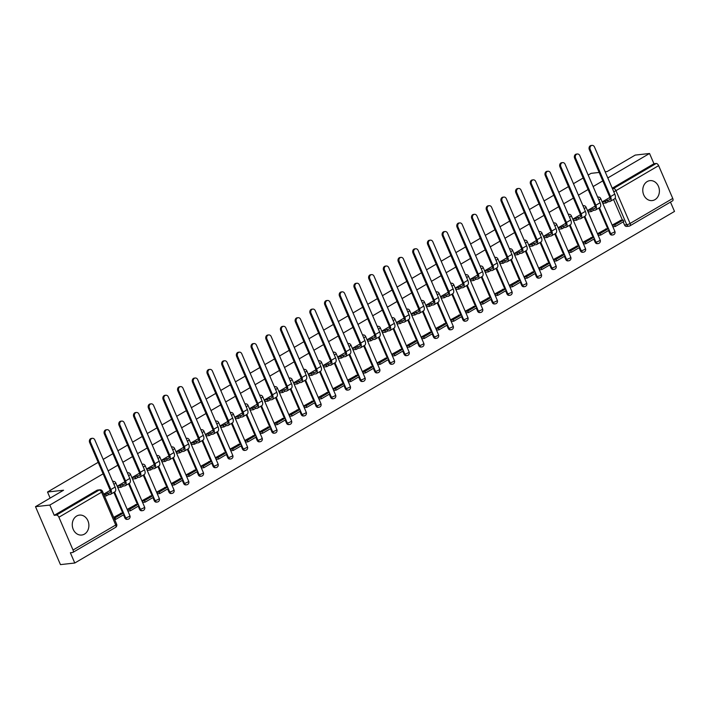 <?xml version="1.0" encoding="UTF-8"?>
<svg xmlns="http://www.w3.org/2000/svg" width="710" height="710" viewBox="0 0 710 710"><rect width="100%" height="100%" fill="white"/><g stroke="black" fill="none" stroke-linecap="round" stroke-linejoin="round"><path stroke-width="1.06" d="M84.472 534.106A10.038 8.289 83.6 0 0 88.493 522.409A10.038 8.289 83.6 0 0 79.458 515.096A10.038 8.289 83.6 0 0 76.68 516.028A10.038 8.289 83.6 0 0 72.66 527.725A10.038 8.289 83.6 0 0 81.694 535.038A10.038 8.289 83.6 0 0 84.472 534.106M654.984 199.643A10.038 8.289 83.6 0 0 659.004 187.946A10.038 8.289 83.6 0 0 649.969 180.633A10.038 8.289 83.6 0 0 647.2 181.565A10.038 8.289 83.6 0 0 643.171 193.262A10.038 8.289 83.6 0 0 652.206 200.575A10.038 8.289 83.6 0 0 654.984 199.643M103.119 473.818L49.824 505.067L35.5 506.674L60.456 564.619L74.781 563.012L674.5 211.429L670.471 202.084M605.16 171.767L607.148 171.545L635.219 155.091L649.543 153.484L607.813 177.944M602.79 180.89L593.116 186.561M588.093 189.508L578.419 195.179M573.396 198.117L563.722 203.788M558.708 206.734L549.034 212.405M544.011 215.352L534.337 221.023M529.314 223.97L519.64 229.641M514.617 232.587L504.943 238.258M499.92 241.196L490.246 246.867M485.223 249.814L475.549 255.485M470.526 258.431L460.852 264.102M455.829 267.049L446.155 272.72M441.132 275.658L431.458 281.329M426.435 284.275L416.761 289.946M411.738 292.893L402.064 298.564M397.041 301.51L387.367 307.181M382.353 310.128L372.679 315.799M367.656 318.737L357.982 324.408M352.959 327.354L343.285 333.025M338.262 335.972L328.588 341.643M323.565 344.59L313.891 350.261M308.868 353.198L299.194 358.87M294.171 361.816L284.497 367.487M279.474 370.434L269.8 376.105M264.777 379.051L255.103 384.722M250.08 387.669L240.406 393.34M235.383 396.278L225.709 401.949M220.686 404.895L211.012 410.566M205.998 413.513L196.324 419.184M191.301 422.13L181.627 427.802M176.604 430.739L166.93 436.41M161.907 439.357L152.233 445.028M147.21 447.974L137.536 453.646M132.513 456.592L122.839 462.263M117.816 465.21L108.142 470.881M599.16 172.441L591.093 173.346L588.164 175.068M35.5 506.674L63.572 490.219L47.526 492.021L98.166 462.325M103.19 459.379L112.863 453.708M117.887 450.77L127.56 445.099M132.584 442.152L142.257 436.481M147.281 433.535L156.954 427.864M161.978 424.917L171.651 419.246M176.675 416.3L186.348 410.628M191.372 407.691L201.045 402.02M206.069 399.073L215.742 393.402M220.766 390.456L230.439 384.784M235.463 381.838L245.136 376.167M250.151 373.229L259.825 367.558M264.848 364.612L274.522 358.94M279.545 355.994L289.219 350.323M294.242 347.376L303.916 341.705M308.939 338.759L318.613 333.088M323.636 330.15L333.309 324.479M338.333 321.532L348.006 315.861M353.03 312.915L362.703 307.244M367.727 304.297L377.4 298.626M382.424 295.688L392.097 290.017M397.121 287.071L406.794 281.4M411.818 278.453L421.491 272.782M426.506 269.836L436.18 264.164M441.203 261.218L450.877 255.547M455.9 252.609L465.574 246.938M470.597 243.992L480.271 238.32M485.294 235.374L494.968 229.703M499.991 226.756L509.665 221.085M514.688 218.148L524.362 212.476M529.385 209.53L539.059 203.859M544.082 200.912L553.756 195.241M558.779 192.295L568.453 186.623M573.476 183.677L583.15 178.006M74.781 563.012L70.361 552.762L72.597 552.504A2.574 1.358 -120.4 0 0 72.899 552.407A2.574 1.358 -120.4 0 0 73.032 550.028L58.912 517.226A2.574 1.358 -120.4 0 0 56.472 515.069L99.151 490.051A2.574 2.13 -96.4 0 1 99.861 489.811L97.625 490.069A2.574 2.13 -96.4 0 0 96.915 490.308L99.151 490.051A2.574 1.358 -120.4 0 1 101.583 492.207L58.912 517.226M49.824 505.067L54.244 515.327L56.472 515.069M649.543 153.484L653.963 163.735L656.191 163.486A2.574 1.358 59.6 0 1 658.631 165.643L615.952 190.662L630.081 223.464A2.574 1.358 59.6 0 1 629.939 225.842A2.574 1.358 59.6 0 1 629.637 225.94A2.574 2.13 -96.4 0 1 628.927 226.179L626.699 226.428A2.574 2.13 -96.4 0 1 624.525 224.981L623.194 221.884M622.43 220.109L613.529 199.457M658.631 165.643L672.752 198.445A2.574 1.358 59.6 0 1 672.618 200.823L629.939 225.842A2.574 2.574 0 0 1 628.927 226.179A2.574 2.13 -96.4 0 1 626.753 224.724L615.233 197.957M609.863 197.433L602.391 201.809L603.145 203.548L603.704 203.22M620.966 220.269L612.375 224.99L613.174 226.694M606.269 228.886L597.678 233.599L598.477 235.312M595.166 206.042L587.694 210.426L588.448 212.166L589.007 211.837M591.572 237.504L582.981 242.216L583.78 243.929M580.469 214.66L572.997 219.044L573.751 220.774L574.31 220.446M576.875 246.113L568.284 250.834L569.083 252.547M565.772 223.277L558.308 227.653L559.054 229.392L559.613 229.064M562.178 254.73L553.587 259.452L554.386 261.165M551.075 231.895L543.611 236.27L544.357 238.01L544.916 237.681M547.481 263.348L538.899 268.069L539.689 269.773M536.378 240.504L528.914 244.888L529.66 246.627L530.219 246.299M532.784 271.965L524.202 276.678L524.992 278.391M521.681 249.121L514.217 253.505L514.963 255.236L515.522 254.917M518.087 280.583L509.505 285.296L510.295 287.009M506.993 257.739L499.521 262.114L500.266 263.854L500.825 263.525M503.39 289.192L494.808 293.913L495.598 295.626M492.296 266.356L484.823 270.732L485.569 272.471L486.128 272.143M488.693 297.81L480.111 302.531L480.91 304.235M477.599 274.974L470.127 279.349L470.872 281.089L471.431 280.761M474.005 306.427L465.414 311.14L466.213 312.853M462.902 283.583L455.429 287.967L456.184 289.707L456.743 289.378M459.308 315.045L450.717 319.757L451.516 321.47M448.205 292.2L440.733 296.585L441.487 298.315L442.046 297.987M444.611 323.654L436.02 328.375L436.819 330.088M433.508 300.818L426.036 305.193L426.79 306.933L427.349 306.605M429.914 332.271L421.323 336.993L422.122 338.705M418.811 309.436L411.339 313.811L412.093 315.551L412.652 315.222M415.217 340.889L406.626 345.61L407.425 347.314M404.114 318.044L396.642 322.429L397.396 324.168L397.955 323.84M400.52 349.506L391.929 354.219L392.728 355.932M389.417 326.662L381.953 331.046L382.699 332.777L383.258 332.457M385.823 358.124L377.232 362.837L378.031 364.549M374.72 335.28L367.256 339.655L368.002 341.395L368.561 341.066M371.126 366.733L362.544 371.454L363.334 373.167M360.023 343.897L352.559 348.273L353.305 350.012L353.864 349.684M356.429 375.35L347.847 380.072L348.637 381.776M345.326 352.515L337.862 356.89L338.608 358.63L339.167 358.302M341.732 383.968L333.15 388.681L333.94 390.393M330.638 361.124L323.165 365.508L323.911 367.248L324.47 366.919M327.035 392.586L318.453 397.298L319.243 399.011M315.941 369.741L308.468 374.126L309.214 375.856L309.773 375.528M312.338 401.194L303.756 405.916L304.555 407.629M301.244 378.359L293.771 382.734L294.517 384.474L295.085 384.145M297.65 409.812L289.059 414.533L289.858 416.246M286.547 386.977L279.074 391.352L279.829 393.091L280.388 392.763M282.953 418.43L274.362 423.151L275.161 424.855M271.85 395.585L264.377 399.97L265.132 401.709L265.691 401.381M268.256 427.047L259.665 431.76L260.464 433.473M257.153 404.203L249.68 408.587L250.435 410.327L250.994 409.998M253.559 435.665L244.968 440.377L245.767 442.09M242.456 412.821L234.983 417.196L235.738 418.935L236.297 418.607M238.862 444.274L230.271 448.995L231.07 450.708M227.759 421.438L220.286 425.814L221.041 427.553L221.6 427.225M224.165 452.891L215.574 457.613L216.373 459.317M213.062 430.056L205.598 434.431L206.344 436.171L206.903 435.842M209.468 461.509L200.877 466.222L201.675 467.934M198.365 438.665L190.901 443.049L191.647 444.788L192.206 444.46M194.771 470.127L186.189 474.839L186.978 476.552M183.668 447.282L176.204 451.666L176.95 453.397L177.509 453.069M180.074 478.735L171.492 483.457L172.281 485.17M168.971 455.9L161.507 460.275L162.253 462.015L162.812 461.686M165.377 487.353L156.795 492.074L157.584 493.787M154.283 464.517L146.81 468.893L147.556 470.632L148.115 470.304M150.68 495.971L142.098 500.692L142.887 502.396M139.586 473.126L132.113 477.51L132.859 479.25L133.418 478.922M135.983 504.588L127.401 509.301L128.199 511.014M124.889 481.744L117.416 486.128L118.162 487.868L118.73 487.539M121.295 513.206L113.698 517.333M124.853 517.909L125.643 517.821A2.574 2.13 -96.4 0 0 127.818 519.276L127.019 519.365A2.574 2.13 83.6 0 1 124.853 517.909L123.522 514.812M122.75 513.037L113.857 492.385M139.55 509.292L140.34 509.203A2.574 2.13 -96.4 0 0 142.515 510.659L141.716 510.747A2.574 2.13 83.6 0 1 139.55 509.292L138.219 506.195M137.447 504.419L128.554 483.767M154.248 500.674L155.037 500.585A2.574 2.13 -96.4 0 0 157.212 502.041L156.413 502.13A2.574 2.13 83.6 0 1 154.248 500.674L152.907 497.586M152.144 495.811L143.251 475.159M168.945 492.066L169.734 491.977A2.574 2.13 -96.4 0 0 171.9 493.423L171.11 493.512A2.574 2.13 83.6 0 1 168.945 492.066L167.604 488.968M166.841 487.193L157.948 466.541M183.641 483.448L184.431 483.359A2.574 2.13 -96.4 0 0 186.597 484.815L185.807 484.903A2.574 2.13 83.6 0 1 183.641 483.448L182.301 480.351M181.538 478.575L172.645 457.923M198.33 474.83L199.128 474.741A2.574 2.13 -96.4 0 0 201.294 476.197L200.504 476.286A2.574 2.13 83.6 0 1 198.33 474.83L196.998 471.733M196.235 469.958L187.342 449.306M213.027 466.213L213.825 466.124A2.574 2.13 -96.4 0 0 215.991 467.579L215.201 467.668A2.574 2.13 83.6 0 1 213.027 466.213L211.695 463.124M210.932 461.34L202.039 440.697M227.724 457.604L228.513 457.515A2.574 2.13 -96.4 0 0 230.688 458.962L229.898 459.05A2.574 2.13 83.6 0 1 227.724 457.604L226.392 454.506M225.629 452.731L216.736 432.079M242.421 448.986L243.21 448.897A2.574 2.13 -96.4 0 0 245.385 450.344L244.595 450.433A2.574 2.13 83.6 0 1 242.421 448.986L241.089 445.889M240.326 444.114L231.433 423.462M257.118 440.369L257.908 440.28A2.574 2.13 -96.4 0 0 260.082 441.735L259.292 441.824A2.574 2.13 83.6 0 1 257.118 440.369L255.786 437.271M255.023 435.496L246.13 414.844M271.815 431.751L272.605 431.662A2.574 2.13 -96.4 0 0 274.779 433.118L273.989 433.207A2.574 2.13 83.6 0 1 271.815 431.751L270.483 428.654M269.72 426.879L260.827 406.226M286.512 423.133L287.302 423.045A2.574 2.13 -96.4 0 0 289.476 424.5L288.686 424.589A2.574 2.13 83.6 0 1 286.512 423.133L285.18 420.045M284.417 418.27L275.515 397.618M301.209 414.525L301.998 414.436A2.574 2.13 -96.4 0 0 304.173 415.882L303.374 415.971A2.574 2.13 83.6 0 1 301.209 414.525L299.877 411.427M299.105 409.652L290.212 389M315.906 405.907L316.695 405.818A2.574 2.13 -96.4 0 0 318.87 407.274L318.071 407.362A2.574 2.13 83.6 0 1 315.906 405.907L314.574 402.81M313.802 401.035L304.909 380.382M330.603 397.289L331.392 397.201A2.574 2.13 -96.4 0 0 333.567 398.656L332.768 398.745A2.574 2.13 83.6 0 1 330.603 397.289L329.262 394.192M328.499 392.417L319.606 371.765M345.3 388.672L346.089 388.583A2.574 2.13 -96.4 0 0 348.255 390.038L347.465 390.127A2.574 2.13 83.6 0 1 345.3 388.672L343.959 385.583M343.196 383.799L334.303 363.156M359.997 380.063L360.786 379.974A2.574 2.13 -96.4 0 0 362.952 381.421L362.162 381.51A2.574 2.13 83.6 0 1 359.997 380.063L358.656 376.966M357.893 375.191L349 354.538M374.685 371.445L375.483 371.357A2.574 2.13 -96.4 0 0 377.649 372.803L376.859 372.892A2.574 2.13 83.6 0 1 374.685 371.445L373.353 368.348M372.59 366.573L363.697 345.921M389.382 362.828L390.18 362.739A2.574 2.13 -96.4 0 0 392.346 364.195L391.556 364.283A2.574 2.13 83.6 0 1 389.382 362.828L388.05 359.73M387.287 357.955L378.394 337.303M404.079 354.21L404.869 354.121A2.574 2.13 -96.4 0 0 407.043 355.577L406.253 355.666A2.574 2.13 83.6 0 1 404.079 354.21L402.748 351.113M401.984 349.338L393.091 328.686M418.776 345.592L419.566 345.504A2.574 2.13 -96.4 0 0 421.74 346.959L420.95 347.048A2.574 2.13 83.6 0 1 418.776 345.592L417.445 342.504M416.681 340.72L407.788 320.077M433.473 336.984L434.263 336.895A2.574 2.13 -96.4 0 0 436.437 338.342L435.647 338.43A2.574 2.13 83.6 0 1 433.473 336.984L432.142 333.886M431.378 332.111L422.486 311.459M448.17 328.366L448.96 328.277A2.574 2.13 -96.4 0 0 451.134 329.733L450.344 329.822A2.574 2.13 83.6 0 1 448.17 328.366L446.839 325.269M446.075 323.494L437.174 302.842M462.867 319.748L463.657 319.66A2.574 2.13 -96.4 0 0 465.831 321.115L465.041 321.204A2.574 2.13 83.6 0 1 462.867 319.748L461.535 316.651M460.763 314.876L451.871 294.224M477.564 311.131L478.354 311.042A2.574 2.13 -96.4 0 0 480.528 312.498L479.729 312.586A2.574 2.13 83.6 0 1 477.564 311.131L476.233 308.042M475.46 306.258L466.568 285.615M492.261 302.522L493.051 302.433A2.574 2.13 -96.4 0 0 495.225 303.88L494.426 303.969A2.574 2.13 83.6 0 1 492.261 302.522L490.929 299.425M490.157 297.65L481.265 276.998M506.958 293.904L507.748 293.816A2.574 2.13 -96.4 0 0 509.922 295.262L509.123 295.351A2.574 2.13 83.6 0 1 506.958 293.904L505.618 290.807M504.854 289.032L495.962 268.38M521.655 285.287L522.445 285.198A2.574 2.13 -96.4 0 0 524.61 286.654L523.82 286.742A2.574 2.13 83.6 0 1 521.655 285.287L520.315 282.189M519.551 280.414L510.659 259.762M536.343 276.669L537.142 276.58A2.574 2.13 -96.4 0 0 539.307 278.036L538.517 278.125A2.574 2.13 83.6 0 1 536.343 276.669L535.012 273.572M534.248 271.797L525.356 251.145M551.04 268.052L551.839 267.963A2.574 2.13 -96.4 0 0 554.004 269.418L553.214 269.507A2.574 2.13 83.6 0 1 551.04 268.052L549.709 264.963M548.945 263.179L540.053 242.536M565.737 259.443L566.536 259.354A2.574 2.13 -96.4 0 0 568.701 260.801L567.911 260.889A2.574 2.13 83.6 0 1 565.737 259.443L564.406 256.345M563.642 254.57L554.75 233.918M580.434 250.825L581.224 250.736A2.574 2.13 -96.4 0 0 583.398 252.192L582.608 252.281A2.574 2.13 83.6 0 1 580.434 250.825L579.103 247.728M578.339 245.953L569.447 225.301M595.131 242.208L595.921 242.119A2.574 2.13 -96.4 0 0 598.095 243.574L597.305 243.663A2.574 2.13 83.6 0 1 595.131 242.208L593.8 239.11M593.036 237.335L584.144 216.683M609.828 233.59L610.618 233.501A2.574 2.13 -96.4 0 0 612.792 234.957L612.002 235.045A2.574 2.13 83.6 0 1 609.828 233.59L608.497 230.502M607.733 228.718L598.841 208.074M50.135 498.092L47.526 492.021M110.192 490.361L103.713 494.16M54.244 515.327L96.915 490.308M653.963 163.735L612.233 188.203M589.318 149.606A2.893 2.396 -96.4 0 1 591.11 145.479L592.051 145.381A2.893 2.396 83.6 0 0 590.25 149.499L610.547 196.608A5.147 2.716 59.6 0 1 610.263 201.374A5.147 2.716 59.6 0 1 609.659 201.569L608.115 201.738L607.467 200.238L609.011 200.06A3.47 1.837 -120.4 0 0 609.42 199.927A3.47 1.837 -120.4 0 0 609.606 196.714L589.318 149.606L590.25 149.499M610.263 201.374L614.505 198.889A5.147 2.716 59.6 0 0 614.78 194.123L594.492 147.014A2.893 2.396 83.6 0 0 592.051 145.381M602.444 201.782L605.39 201.454L606.038 202.953L608.115 201.738M605.39 201.454L607.467 200.238M615.401 226.446L623.788 221.529L623.14 220.029L614.753 224.937L615.401 226.446L613.112 226.703M612.464 225.194L614.753 224.937M620.291 220.349L623.14 220.029M606.038 202.953L603.03 203.291M574.621 158.215A2.893 2.396 -96.4 0 1 576.422 154.097L577.354 153.99A2.893 2.396 83.6 0 0 575.561 158.108L595.85 205.226A5.147 2.716 59.6 0 1 595.566 209.982A5.147 2.716 59.6 0 1 594.962 210.187L593.418 210.355L592.77 208.846L594.314 208.678A3.47 1.837 -120.4 0 0 594.723 208.545A3.47 1.837 -120.4 0 0 594.909 205.332L574.621 158.215L575.561 158.108M595.566 209.982L599.808 207.498A5.147 2.716 59.6 0 0 600.083 202.74L579.795 155.623A2.893 2.396 83.6 0 0 577.354 153.99M587.747 210.4L590.693 210.062L591.341 211.571L593.418 210.355M590.693 210.062L592.77 208.846M600.704 235.063L609.091 230.146L608.443 228.638L600.057 233.555L600.704 235.063L598.415 235.321M597.767 233.812L600.057 233.555M605.594 228.957L608.443 228.638M591.341 211.571L588.333 211.908M559.924 166.832A2.893 2.396 -96.4 0 1 561.725 162.714L562.657 162.608A2.893 2.396 83.6 0 0 560.865 166.726L581.153 213.843A5.147 2.716 59.6 0 1 580.878 218.6A5.147 2.716 59.6 0 1 580.265 218.795L578.721 218.973L578.073 217.464L579.617 217.296A3.47 1.837 -120.4 0 0 580.026 217.162A3.47 1.837 -120.4 0 0 580.212 213.941L559.924 166.832L560.865 166.726M580.878 218.6L585.111 216.115A5.147 2.716 59.6 0 0 585.386 211.358L565.098 164.241A2.893 2.396 83.6 0 0 562.657 162.608M573.05 219.008L575.996 218.68L576.644 220.189L578.721 218.973M575.996 218.68L578.073 217.464M586.007 243.681L594.394 238.764L593.746 237.255L585.359 242.172L586.007 243.681L583.726 243.938M583.07 242.43L585.359 242.172M590.906 237.575L593.746 237.255M576.644 220.189L573.644 220.526M545.227 175.45A2.893 2.396 -96.4 0 1 547.028 171.332L547.96 171.225A2.893 2.396 83.6 0 0 546.167 175.343L566.456 222.452A5.147 2.716 59.6 0 1 566.181 227.218A5.147 2.716 59.6 0 1 565.568 227.413L564.024 227.59L563.376 226.082L564.92 225.904A3.47 1.837 -120.4 0 0 565.329 225.771A3.47 1.837 -120.4 0 0 565.515 222.558L545.227 175.45L546.167 175.343M566.181 227.218L570.414 224.733A5.147 2.716 59.6 0 0 570.698 219.967L550.401 172.858A2.893 2.396 83.6 0 0 547.96 171.225M558.353 227.626L561.299 227.298L561.947 228.806L564.024 227.59M561.299 227.298L563.376 226.082M571.31 252.298L579.697 247.382L579.049 245.873L570.663 250.79L571.31 252.298L569.029 252.547M568.382 251.047L570.663 250.79M576.209 246.192L579.049 245.873M561.947 228.806L558.947 229.144M530.53 184.067A2.893 2.396 -96.4 0 1 532.331 179.949L533.263 179.843A2.893 2.396 83.6 0 0 531.471 183.961L551.759 231.07A5.147 2.716 59.6 0 1 551.484 235.835A5.147 2.716 59.6 0 1 550.871 236.031L549.327 236.199L548.679 234.699L550.223 234.522A3.47 1.837 -120.4 0 0 550.632 234.389A3.47 1.837 -120.4 0 0 550.818 231.176L530.53 184.067L531.471 183.961M551.484 235.835L555.717 233.35A5.147 2.716 59.6 0 0 556.001 228.584L535.704 181.476A2.893 2.396 83.6 0 0 533.263 179.843M543.656 236.244L546.602 235.915L547.259 237.415L549.327 236.199M546.602 235.915L548.679 234.699M556.622 260.907L565 255.99L564.352 254.491L555.966 259.407L556.622 260.907L554.332 261.165M553.685 259.656L555.966 259.407M561.512 254.81L564.352 254.491M547.259 237.415L544.25 237.752M515.833 192.676A2.893 2.396 -96.4 0 1 517.634 188.558L518.566 188.461A2.893 2.396 83.6 0 0 516.773 192.579L537.062 239.687A5.147 2.716 59.6 0 1 536.787 244.444A5.147 2.716 59.6 0 1 536.183 244.648L534.63 244.817L533.982 243.308L535.526 243.139A3.47 1.837 -120.4 0 0 535.943 243.006A3.47 1.837 -120.4 0 0 536.13 239.794L515.833 192.676L516.773 192.579M536.787 244.444L541.02 241.959A5.147 2.716 59.6 0 0 541.304 237.202L521.016 190.094A2.893 2.396 83.6 0 0 518.566 188.461M528.959 244.861L531.914 244.524L532.562 246.033L534.63 244.817M531.914 244.524L533.982 243.308M541.925 269.525L550.303 264.608L549.655 263.099L541.269 268.016L541.925 269.525L539.635 269.782M538.988 268.273L541.269 268.016M546.815 263.419L549.655 263.099M532.562 246.033L529.553 246.37M501.145 201.294A2.893 2.396 -96.4 0 1 502.937 197.176L503.869 197.069A2.893 2.396 83.6 0 0 502.077 201.187L522.365 248.305A5.147 2.716 59.6 0 1 522.09 253.062A5.147 2.716 59.6 0 1 521.486 253.257L519.933 253.434L519.285 251.926L520.838 251.757A3.47 1.837 -120.4 0 0 521.246 251.624A3.47 1.837 -120.4 0 0 521.433 248.411L501.145 201.294L502.077 201.187M522.09 253.062L526.332 250.577A5.147 2.716 59.6 0 0 526.607 245.82L506.319 198.702A2.893 2.396 83.6 0 0 503.869 197.069M514.262 253.479L517.217 253.142L517.865 254.65L519.933 253.434M517.217 253.142L519.285 251.926M527.228 278.142L535.606 273.226L534.958 271.717L526.58 276.634L527.228 278.142L524.938 278.4M524.291 276.891L526.58 276.634M532.118 272.036L534.958 271.717M517.865 254.65L514.856 254.988M486.448 209.911A2.893 2.396 -96.4 0 1 488.24 205.793L489.181 205.687A2.893 2.396 83.6 0 0 487.379 209.805L507.668 256.913A5.147 2.716 59.6 0 1 507.393 261.679A5.147 2.716 59.6 0 1 506.789 261.875L505.236 262.052L504.588 260.543L506.141 260.366A3.47 1.837 -120.4 0 0 506.549 260.233A3.47 1.837 -120.4 0 0 506.736 257.02L486.448 209.911L487.379 209.805M507.393 261.679L511.635 259.194A5.147 2.716 59.6 0 0 511.91 254.428L491.622 207.32A2.893 2.396 83.6 0 0 489.181 205.687M499.565 262.088L502.52 261.759L503.168 263.268L505.236 262.052M502.52 261.759L504.588 260.543M512.531 286.76L520.909 281.843L520.261 280.335L511.883 285.251L512.531 286.76L510.241 287.017M509.594 285.509L511.883 285.251M517.421 280.654L520.261 280.335M503.168 263.268L500.159 263.605M471.751 218.529A2.893 2.396 -96.4 0 1 473.543 214.411L474.484 214.305A2.893 2.396 83.6 0 0 472.683 218.423L492.971 265.531A5.147 2.716 59.6 0 1 492.696 270.297A5.147 2.716 59.6 0 1 492.092 270.492L490.539 270.67L489.891 269.161L491.444 268.983A3.47 1.837 -120.4 0 0 491.853 268.85A3.47 1.837 -120.4 0 0 492.039 265.638L471.751 218.529L472.683 218.423M492.696 270.297L496.938 267.812A5.147 2.716 59.6 0 0 497.213 263.046L476.925 215.938A2.893 2.396 83.6 0 0 474.484 214.305M484.868 270.705L487.823 270.377L488.471 271.877L490.539 270.67M487.823 270.377L489.891 269.161M497.834 295.369L506.221 290.461L505.564 288.952L497.186 293.869L497.834 295.369L495.544 295.626M494.897 294.126L497.186 293.869M502.724 289.272L505.564 288.952M488.471 271.877L485.462 272.223M457.054 227.147A2.893 2.396 -96.4 0 1 458.846 223.02L459.787 222.922A2.893 2.396 83.6 0 0 457.985 227.04L478.274 274.149A5.147 2.716 59.6 0 1 477.999 278.915A5.147 2.716 59.6 0 1 477.395 279.11L475.851 279.279L475.194 277.779L476.747 277.601A3.47 1.837 -120.4 0 0 477.155 277.468A3.47 1.837 -120.4 0 0 477.342 274.255L457.054 227.147L457.985 227.04M477.999 278.915L482.241 276.43A5.147 2.716 59.6 0 0 482.516 271.664L462.228 224.555A2.893 2.396 83.6 0 0 459.787 222.922M470.171 279.323L473.126 278.995L473.774 280.494L475.851 279.279M473.126 278.995L475.194 277.779M483.137 303.986L491.524 299.07L490.876 297.57L482.489 302.478L483.137 303.986L480.847 304.244M480.2 302.735L482.489 302.478M488.027 297.889L490.876 297.57M473.774 280.494L470.766 280.832M442.357 235.755A2.893 2.396 -96.4 0 1 444.149 231.637L445.09 231.531A2.893 2.396 83.6 0 0 443.288 235.649L463.577 282.766A5.147 2.716 59.6 0 1 463.302 287.523A5.147 2.716 59.6 0 1 462.698 287.727L461.154 287.896L460.506 286.387L462.05 286.219A3.47 1.837 -120.4 0 0 462.459 286.086A3.47 1.837 -120.4 0 0 462.645 282.873L442.357 235.755L443.288 235.649M463.302 287.523L467.544 285.038A5.147 2.716 59.6 0 0 467.819 280.281L447.531 233.164A2.893 2.396 83.6 0 0 445.09 231.531M455.474 287.94L458.429 287.603L459.077 289.112L461.154 287.896M458.429 287.603L460.506 286.387M468.44 312.604L476.827 307.687L476.179 306.179L467.792 311.095L468.44 312.604L466.15 312.861M465.503 311.353L467.792 311.095M473.33 306.498L476.179 306.179M459.077 289.112L456.068 289.449M427.66 244.373A2.893 2.396 -96.4 0 1 429.452 240.255L430.393 240.149A2.893 2.396 83.6 0 0 428.591 244.267L448.889 291.384A5.147 2.716 59.6 0 1 448.605 296.141A5.147 2.716 59.6 0 1 448.001 296.336L446.457 296.514L445.809 295.005L447.353 294.836A3.47 1.837 -120.4 0 0 447.761 294.703A3.47 1.837 -120.4 0 0 447.948 291.482L427.66 244.373L428.591 244.267M448.605 296.141L452.847 293.656A5.147 2.716 59.6 0 0 453.122 288.899L432.834 241.782A2.893 2.396 83.6 0 0 430.393 240.149M440.786 296.549L443.732 296.221L444.38 297.73L446.457 296.514M443.732 296.221L445.809 295.005M453.743 321.222L462.13 316.305L461.482 314.796L453.095 319.713L453.743 321.222L451.453 321.479M450.806 319.97L453.095 319.713M458.633 315.116L461.482 314.796M444.38 297.73L441.371 298.067M412.963 252.991A2.893 2.396 -96.4 0 1 414.764 248.873L415.696 248.766A2.893 2.396 83.6 0 0 413.894 252.884L434.192 299.993A5.147 2.716 59.6 0 1 433.908 304.759A5.147 2.716 59.6 0 1 433.304 304.954L431.76 305.131L431.112 303.623L432.656 303.445A3.47 1.837 -120.4 0 0 433.064 303.312A3.47 1.837 -120.4 0 0 433.251 300.099L412.963 252.991L413.894 252.884M433.908 304.759L438.15 302.274A5.147 2.716 59.6 0 0 438.425 297.508L418.137 250.399A2.893 2.396 83.6 0 0 415.696 248.766M426.089 305.167L429.035 304.839L429.683 306.347L431.76 305.131M429.035 304.839L431.112 303.623M439.046 329.839L447.433 324.923L446.785 323.414L438.398 328.331L439.046 329.839L436.756 330.088M436.109 328.588L438.398 328.331M443.936 323.733L446.785 323.414M429.683 306.347L426.674 306.685M398.266 261.608A2.893 2.396 -96.4 0 1 400.067 257.49L400.999 257.384A2.893 2.396 83.6 0 0 399.206 261.502L419.495 308.61A5.147 2.716 59.6 0 1 419.211 313.376A5.147 2.716 59.6 0 1 418.607 313.571L417.063 313.74L416.415 312.24L417.959 312.063A3.47 1.837 -120.4 0 0 418.367 311.93A3.47 1.837 -120.4 0 0 418.554 308.717L398.266 261.608L399.206 261.502M419.211 313.376L423.453 310.891A5.147 2.716 59.6 0 0 423.728 306.125L403.44 259.017A2.893 2.396 83.6 0 0 400.999 257.384M411.392 313.784L414.338 313.456L414.986 314.956L417.063 313.74M414.338 313.456L416.415 312.24M424.349 338.448L432.736 333.531L432.088 332.031L423.701 336.948L424.349 338.448L422.068 338.705M421.412 337.197L423.701 336.948M429.239 332.351L432.088 332.031M414.986 314.956L411.977 315.293M383.569 270.217A2.893 2.396 -96.4 0 1 385.37 266.099L386.302 266.002A2.893 2.396 83.6 0 0 384.509 270.12L404.798 317.228A5.147 2.716 59.6 0 1 404.522 321.985A5.147 2.716 59.6 0 1 403.91 322.189L402.366 322.358L401.718 320.849L403.262 320.68A3.47 1.837 -120.4 0 0 403.67 320.547A3.47 1.837 -120.4 0 0 403.857 317.334L383.569 270.217L384.509 270.12M404.522 321.985L408.756 319.5A5.147 2.716 59.6 0 0 409.031 314.743L388.743 267.635A2.893 2.396 83.6 0 0 386.302 266.002M396.695 322.402L399.641 322.065L400.289 323.574L402.366 322.358M399.641 322.065L401.718 320.849M409.652 347.066L418.039 342.149L417.391 340.64L409.004 345.557L409.652 347.066L407.371 347.323M406.715 345.814L409.004 345.557M414.551 340.96L417.391 340.64M400.289 323.574L397.289 323.911M368.872 278.835A2.893 2.396 -96.4 0 1 370.673 274.717L371.605 274.61A2.893 2.396 83.6 0 0 369.812 278.728L390.101 325.846A5.147 2.716 59.6 0 1 389.825 330.603A5.147 2.716 59.6 0 1 389.213 330.798L387.669 330.975L387.021 329.467L388.565 329.298A3.47 1.837 -120.4 0 0 388.973 329.165A3.47 1.837 -120.4 0 0 389.16 325.952L368.872 278.835L369.812 278.728M389.825 330.603L394.059 328.118A5.147 2.716 59.6 0 0 394.343 323.361L374.046 276.243A2.893 2.396 83.6 0 0 371.605 274.61M381.998 331.02L384.944 330.683L385.601 332.191L387.669 330.975M384.944 330.683L387.021 329.467M394.955 355.683L403.342 350.767L402.694 349.258L394.307 354.175L394.955 355.683L392.674 355.941M392.026 354.432L394.307 354.175M399.854 349.577L402.694 349.258M385.601 332.191L382.592 332.529M354.175 287.452A2.893 2.396 -96.4 0 1 355.976 283.334L356.908 283.228A2.893 2.396 83.6 0 0 355.115 287.346L375.404 334.454A5.147 2.716 59.6 0 1 375.128 339.22A5.147 2.716 59.6 0 1 374.516 339.416L372.972 339.593L372.324 338.084L373.868 337.907A3.47 1.837 -120.4 0 0 374.276 337.774A3.47 1.837 -120.4 0 0 374.472 334.561L354.175 287.452L355.115 287.346M375.128 339.22L379.362 336.735A5.147 2.716 59.6 0 0 379.646 331.969L359.349 284.861A2.893 2.396 83.6 0 0 356.908 283.228M367.301 339.628L370.247 339.3L370.904 340.809L372.972 339.593M370.247 339.3L372.324 338.084M380.267 364.301L388.645 359.384L387.997 357.875L379.61 362.792L380.267 364.301L377.977 364.558M377.329 363.05L379.61 362.792M385.157 358.195L387.997 357.875M370.904 340.809L367.895 341.146M339.478 296.07A2.893 2.396 -96.4 0 1 341.279 291.952L342.211 291.845A2.893 2.396 83.6 0 0 340.418 295.964L360.707 343.072A5.147 2.716 59.6 0 1 360.431 347.838A5.147 2.716 59.6 0 1 359.828 348.033L358.275 348.211L357.627 346.702L359.171 346.524A3.47 1.837 -120.4 0 0 359.588 346.391A3.47 1.837 -120.4 0 0 359.775 343.178L339.478 296.07L340.418 295.964M360.431 347.838L364.665 345.353A5.147 2.716 59.6 0 0 364.949 340.587L344.661 293.478A2.893 2.396 83.6 0 0 342.211 291.845M352.604 348.246L355.559 347.918L356.207 349.418L358.275 348.211M355.559 347.918L357.627 346.702M365.57 372.91L373.948 368.002L373.3 366.493L364.913 371.41L365.57 372.91L363.28 373.167M362.632 371.667L364.913 371.41M370.46 366.813L373.3 366.493M356.207 349.418L353.198 349.764M324.789 304.688A2.893 2.396 -96.4 0 1 326.582 300.561L327.514 300.463A2.893 2.396 83.6 0 0 325.721 304.581L346.01 351.69A5.147 2.716 59.6 0 1 345.734 356.455A5.147 2.716 59.6 0 1 345.131 356.651L343.578 356.819L342.93 355.32L344.483 355.142A3.47 1.837 -120.4 0 0 344.891 355.009A3.47 1.837 -120.4 0 0 345.078 351.796L324.789 304.688L325.721 304.581M345.734 356.455L349.977 353.97A5.147 2.716 59.6 0 0 350.252 349.205L329.964 302.096A2.893 2.396 83.6 0 0 327.514 300.463M337.907 356.864L340.862 356.535L341.51 358.035L343.578 356.819M340.862 356.535L342.93 355.32M350.873 381.527L359.251 376.611L358.603 375.111L350.225 380.019L350.873 381.527L348.583 381.785M347.935 380.276L350.225 380.019M355.763 375.43L358.603 375.111M341.51 358.035L338.501 358.373M310.092 313.296A2.893 2.396 -96.4 0 1 311.885 309.178L312.826 309.072A2.893 2.396 83.6 0 0 311.024 313.199L331.313 360.307A5.147 2.716 59.6 0 1 331.037 365.064A5.147 2.716 59.6 0 1 330.434 365.268L328.881 365.437L328.233 363.928L329.786 363.76A3.47 1.837 -120.4 0 0 330.194 363.627A3.47 1.837 -120.4 0 0 330.381 360.414L310.092 313.296L311.024 313.199M331.037 365.064L335.28 362.579A5.147 2.716 59.6 0 0 335.555 357.822L315.267 310.705A2.893 2.396 83.6 0 0 312.826 309.072M323.21 365.481L326.165 365.144L326.813 366.653L328.881 365.437M326.165 365.144L328.233 363.928M336.176 390.145L344.554 385.228L343.906 383.719L335.528 388.636L336.176 390.145L333.886 390.402M333.238 388.894L335.528 388.636M341.066 384.039L343.906 383.719M326.813 366.653L323.804 366.99M295.395 321.914A2.893 2.396 -96.4 0 1 297.188 317.796L298.129 317.689A2.893 2.396 83.6 0 0 296.327 321.808L316.616 368.925A5.147 2.716 59.6 0 1 316.34 373.682A5.147 2.716 59.6 0 1 315.737 373.877L314.184 374.055L313.536 372.546L315.089 372.377A3.47 1.837 -120.4 0 0 315.497 372.244A3.47 1.837 -120.4 0 0 315.684 369.022L295.395 321.914L296.327 321.808M316.34 373.682L320.583 371.197A5.147 2.716 59.6 0 0 320.858 366.44L300.57 319.322A2.893 2.396 83.6 0 0 298.129 317.689M308.513 374.09L311.468 373.762L312.116 375.27L314.184 374.055M311.468 373.762L313.536 372.546M321.479 398.763L329.866 393.846L329.209 392.337L320.831 397.254L321.479 398.763L319.189 399.02M318.541 397.511L320.831 397.254M326.369 392.657L329.209 392.337M312.116 375.27L309.107 375.608M280.698 330.532A2.893 2.396 -96.4 0 1 282.491 326.414L283.432 326.307A2.893 2.396 83.6 0 0 281.63 330.425L301.919 377.534A5.147 2.716 59.6 0 1 301.643 382.299A5.147 2.716 59.6 0 1 301.04 382.495L299.496 382.672L298.839 381.163L300.392 380.986A3.47 1.837 -120.4 0 0 300.8 380.853A3.47 1.837 -120.4 0 0 300.987 377.64L280.698 330.532L281.63 330.425M301.643 382.299L305.886 379.814A5.147 2.716 59.6 0 0 306.161 375.049L285.873 327.94A2.893 2.396 83.6 0 0 283.432 326.307M293.816 382.708L296.771 382.379L297.419 383.888L299.496 382.672M296.771 382.379L298.839 381.163M306.782 407.38L315.169 402.464L314.521 400.955L306.134 405.871L306.782 407.38L304.492 407.629M303.844 406.129L306.134 405.871M311.672 401.274L314.521 400.955M297.419 383.888L294.41 384.225M266.002 339.149A2.893 2.396 -96.4 0 1 267.794 335.031L268.735 334.925A2.893 2.396 83.6 0 0 266.933 339.043L287.222 386.151A5.147 2.716 59.6 0 1 286.946 390.917A5.147 2.716 59.6 0 1 286.343 391.112L284.799 391.281L284.151 389.781L285.695 389.604A3.47 1.837 -120.4 0 0 286.103 389.47A3.47 1.837 -120.4 0 0 286.29 386.258L266.002 339.149L266.933 339.043M286.946 390.917L291.189 388.432A5.147 2.716 59.6 0 0 291.464 383.666L271.176 336.558A2.893 2.396 83.6 0 0 268.735 334.925M279.119 391.325L282.074 390.997L282.722 392.497L284.799 391.281M282.074 390.997L284.151 389.781M292.085 415.989L300.472 411.072L299.824 409.572L291.437 414.489L292.085 415.989L289.795 416.246M289.147 414.738L291.437 414.489M296.975 409.892L299.824 409.572M282.722 392.497L279.713 392.834M251.305 347.758A2.893 2.396 -96.4 0 1 253.097 343.64L254.038 343.542A2.893 2.396 83.6 0 0 252.236 347.66L272.533 394.769A5.147 2.716 59.6 0 1 272.249 399.526A5.147 2.716 59.6 0 1 271.646 399.73L270.102 399.899L269.454 398.39L270.998 398.221A3.47 1.837 -120.4 0 0 271.406 398.088A3.47 1.837 -120.4 0 0 271.593 394.875L251.305 347.758L252.236 347.66M272.249 399.526L276.492 397.041A5.147 2.716 59.6 0 0 276.767 392.284L256.479 345.175A2.893 2.396 83.6 0 0 254.038 343.542M264.431 399.943L267.377 399.606L268.025 401.114L270.102 399.899M267.377 399.606L269.454 398.39M277.388 424.607L285.775 419.69L285.127 418.181L276.74 423.098L277.388 424.607L275.098 424.864M274.45 423.355L276.74 423.098M282.278 418.501L285.127 418.181M268.025 401.114L265.016 401.452M236.608 356.376A2.893 2.396 -96.4 0 1 238.409 352.258L239.341 352.151A2.893 2.396 83.6 0 0 237.548 356.269L257.836 403.386A5.147 2.716 59.6 0 1 257.552 408.143A5.147 2.716 59.6 0 1 256.949 408.339L255.405 408.516L254.757 407.007L256.301 406.839A3.47 1.837 -120.4 0 0 256.709 406.706A3.47 1.837 -120.4 0 0 256.896 403.493L236.608 356.376L237.548 356.269M257.552 408.143L261.795 405.658A5.147 2.716 59.6 0 0 262.07 400.901L241.782 353.784A2.893 2.396 83.6 0 0 239.341 352.151M249.734 408.561L252.68 408.223L253.328 409.732L255.405 408.516M252.68 408.223L254.757 407.007M262.691 433.224L271.078 428.308L270.43 426.799L262.043 431.715L262.691 433.224L260.401 433.482M259.753 431.973L262.043 431.715M267.581 427.118L270.43 426.799M253.328 409.732L250.319 410.069M221.91 364.993A2.893 2.396 -96.4 0 1 223.712 360.875L224.644 360.769A2.893 2.396 83.6 0 0 222.851 364.887L243.139 411.995A5.147 2.716 59.6 0 1 242.864 416.761A5.147 2.716 59.6 0 1 242.252 416.956L240.708 417.134L240.06 415.625L241.604 415.448A3.47 1.837 -120.4 0 0 242.012 415.314A3.47 1.837 -120.4 0 0 242.199 412.102L221.91 364.993L222.851 364.887M242.864 416.761L247.098 414.276A5.147 2.716 59.6 0 0 247.373 409.51L227.085 362.402A2.893 2.396 83.6 0 0 224.644 360.769M235.037 417.169L237.983 416.841L238.631 418.35L240.708 417.134M237.983 416.841L240.06 415.625M247.994 441.842L256.381 436.925L255.733 435.416L247.346 440.333L247.994 441.842L245.713 442.099M245.056 440.59L247.346 440.333M252.884 435.736L255.733 435.416M238.631 418.35L235.622 418.687M207.213 373.611A2.893 2.396 -96.4 0 1 209.015 369.493L209.947 369.386A2.893 2.396 83.6 0 0 208.154 373.504L228.442 420.613A5.147 2.716 59.6 0 1 228.167 425.379A5.147 2.716 59.6 0 1 227.555 425.574L226.011 425.752L225.363 424.243L226.907 424.065A3.47 1.837 -120.4 0 0 227.315 423.932A3.47 1.837 -120.4 0 0 227.502 420.719L207.213 373.611L208.154 373.504M228.167 425.379L232.401 422.894A5.147 2.716 59.6 0 0 232.676 418.128L212.388 371.019A2.893 2.396 83.6 0 0 209.947 369.386M220.34 425.787L223.286 425.459L223.934 426.958L226.011 425.752M223.286 425.459L225.363 424.243M233.297 450.451L241.684 445.543L241.036 444.034L232.649 448.951L233.297 450.451L231.016 450.708M230.359 449.208L232.649 448.951M238.196 444.353L241.036 444.034M223.934 426.958L220.934 427.305M192.516 382.228A2.893 2.396 -96.4 0 1 194.318 378.102L195.25 378.004A2.893 2.396 83.6 0 0 193.457 382.122L213.745 429.23A5.147 2.716 59.6 0 1 213.47 433.996A5.147 2.716 59.6 0 1 212.858 434.192L211.314 434.36L210.666 432.86L212.21 432.683A3.47 1.837 -120.4 0 0 212.618 432.55A3.47 1.837 -120.4 0 0 212.805 429.337L192.516 382.228L193.457 382.122M213.47 433.996L217.704 431.511A5.147 2.716 59.6 0 0 217.988 426.745L197.691 379.637A2.893 2.396 83.6 0 0 195.25 378.004M205.643 434.405L208.589 434.076L209.246 435.576L211.314 434.36M208.589 434.076L210.666 432.86M218.6 459.068L226.987 454.151L226.339 452.652L217.952 457.559L218.6 459.068L216.319 459.326M215.671 457.817L217.952 457.559M223.499 452.971L226.339 452.652M209.246 435.576L206.237 435.913M177.82 390.837A2.893 2.396 -96.4 0 1 179.621 386.719L180.553 386.613A2.893 2.396 83.6 0 0 178.76 390.74L199.048 437.848A5.147 2.716 59.6 0 1 198.773 442.605A5.147 2.716 59.6 0 1 198.17 442.809L196.617 442.978L195.969 441.469L197.513 441.3A3.47 1.837 -120.4 0 0 197.921 441.167A3.47 1.837 -120.4 0 0 198.117 437.955L177.82 390.837L178.76 390.74M198.773 442.605L203.007 440.12A5.147 2.716 59.6 0 0 203.291 435.363L183.002 388.246A2.893 2.396 83.6 0 0 180.553 386.613M190.946 443.022L193.892 442.685L194.549 444.194L196.617 442.978M193.892 442.685L195.969 441.469M203.912 467.686L212.29 462.769L211.642 461.26L203.255 466.177L203.912 467.686L201.622 467.943M200.974 466.434L203.255 466.177M208.802 461.58L211.642 461.26M194.549 444.194L191.54 444.531M163.123 399.455A2.893 2.396 -96.4 0 1 164.924 395.337L165.856 395.23A2.893 2.396 83.6 0 0 164.063 399.348L184.351 446.466A5.147 2.716 59.6 0 1 184.076 451.223A5.147 2.716 59.6 0 1 183.473 451.418L181.92 451.595L181.272 450.087L182.816 449.918A3.47 1.837 -120.4 0 0 183.233 449.785A3.47 1.837 -120.4 0 0 183.42 446.563L163.123 399.455L164.063 399.348M184.076 451.223L188.319 448.738A5.147 2.716 59.6 0 0 188.594 443.981L168.305 396.863A2.893 2.396 83.6 0 0 165.856 395.23M176.249 451.631L179.204 451.303L179.852 452.811L181.92 451.595M179.204 451.303L181.272 450.087M189.215 476.303L197.593 471.387L196.945 469.878L188.567 474.795L189.215 476.303L186.925 476.561M186.277 475.052L188.567 474.795M194.105 470.197L196.945 469.878M179.852 452.811L176.843 453.149M148.434 408.072A2.893 2.396 -96.4 0 1 150.227 403.954L151.159 403.848A2.893 2.396 83.6 0 0 149.366 407.966L169.654 455.074A5.147 2.716 59.6 0 1 169.379 459.84A5.147 2.716 59.6 0 1 168.776 460.036L167.223 460.213L166.575 458.704L168.128 458.527A3.47 1.837 -120.4 0 0 168.536 458.394A3.47 1.837 -120.4 0 0 168.723 455.181L148.434 408.072L149.366 407.966M169.379 459.84L173.622 457.355A5.147 2.716 59.6 0 0 173.897 452.589L153.608 405.481A2.893 2.396 83.6 0 0 151.159 403.848M161.552 460.249L164.507 459.92L165.155 461.429L167.223 460.213M164.507 459.92L166.575 458.704M174.518 484.921L182.896 480.004L182.248 478.496L173.87 483.412L174.518 484.921L172.228 485.17M171.58 483.67L173.87 483.412M179.408 478.815L182.248 478.496M165.155 461.429L162.146 461.766M133.737 416.69A2.893 2.396 -96.4 0 1 135.53 412.572L136.471 412.466A2.893 2.396 83.6 0 0 134.669 416.584L154.957 463.692A5.147 2.716 59.6 0 1 154.682 468.458A5.147 2.716 59.6 0 1 154.079 468.653L152.526 468.822L151.878 467.322L153.431 467.144A3.47 1.837 -120.4 0 0 153.839 467.011A3.47 1.837 -120.4 0 0 154.026 463.799L133.737 416.69L134.669 416.584M154.682 468.458L158.925 465.973A5.147 2.716 59.6 0 0 159.2 461.207L138.911 414.099A2.893 2.396 83.6 0 0 136.471 412.466M146.855 468.866L149.81 468.538L150.458 470.038L152.526 468.822M149.81 468.538L151.878 467.322M159.821 493.53L168.208 488.613L167.551 487.113L159.173 492.03L159.821 493.53L157.531 493.787M156.883 492.278L159.173 492.03M164.711 487.433L167.551 487.113M150.458 470.038L147.449 470.375M119.04 425.299A2.893 2.396 -96.4 0 1 120.833 421.181L121.774 421.083A2.893 2.396 83.6 0 0 119.972 425.201L140.26 472.31A5.147 2.716 59.6 0 1 139.985 477.067A5.147 2.716 59.6 0 1 139.382 477.271L137.829 477.44L137.181 475.931L138.734 475.762A3.47 1.837 -120.4 0 0 139.142 475.629A3.47 1.837 -120.4 0 0 139.329 472.416L119.04 425.299L119.972 425.201M139.985 477.067L144.228 474.582A5.147 2.716 59.6 0 0 144.503 469.825L124.215 422.716A2.893 2.396 83.6 0 0 121.774 421.083M132.158 477.484L135.113 477.147L135.761 478.655L137.829 477.44M135.113 477.147L137.181 475.931M145.124 502.147L153.511 497.231L152.854 495.722L144.476 500.639L145.124 502.147L142.834 502.405M142.186 500.896L144.476 500.639M150.014 496.041L152.854 495.722M135.761 478.655L132.752 478.993M104.343 433.916A2.893 2.396 -96.4 0 1 106.136 429.798L107.077 429.692A2.893 2.396 83.6 0 0 105.275 433.81L125.563 480.927A5.147 2.716 59.6 0 1 125.288 485.684A5.147 2.716 59.6 0 1 124.685 485.88L123.141 486.057L122.484 484.548L124.037 484.38A3.47 1.837 -120.4 0 0 124.445 484.247A3.47 1.837 -120.4 0 0 124.632 481.034L104.343 433.916L105.275 433.81M125.288 485.684L129.531 483.199A5.147 2.716 59.6 0 0 129.806 478.442L109.517 431.325A2.893 2.396 83.6 0 0 107.077 429.692M117.461 486.101L120.416 485.764L121.064 487.273L123.141 486.057M120.416 485.764L122.484 484.548M130.427 510.765L138.814 505.848L138.166 504.34L129.779 509.256L130.427 510.765L128.137 511.022M127.489 509.514L129.779 509.256M135.317 504.659L138.166 504.34M121.064 487.273L118.055 487.61M89.646 442.534A2.893 2.396 -96.4 0 1 91.439 438.416L92.38 438.31A2.893 2.396 83.6 0 0 90.578 442.428L110.867 489.536A5.147 2.716 59.6 0 1 110.591 494.302A5.147 2.716 59.6 0 1 109.988 494.497L108.444 494.675L107.796 493.166L109.34 492.988A3.47 1.837 -120.4 0 0 109.748 492.864A3.47 1.837 -120.4 0 0 109.935 489.643L89.646 442.534L90.578 442.428M110.591 494.302L114.834 491.817A5.147 2.716 59.6 0 0 115.109 487.051L94.82 439.943A2.893 2.396 83.6 0 0 92.38 438.31M103.9 494.586L105.719 494.382L106.367 495.891L108.444 494.675M105.719 494.382L107.796 493.166M115.73 519.383L124.117 514.466L123.469 512.957L115.082 517.874L115.73 519.383L114.629 519.507M113.982 517.998L115.082 517.874M120.62 513.277L123.469 512.957M106.367 495.891L104.547 496.095M244.968 403.919A2.574 2.13 -96.4 0 1 245.385 403.821L244.941 403.866M259.665 395.301A2.574 2.13 -96.4 0 1 260.082 395.204L259.638 395.257M274.362 386.684A2.574 2.13 -96.4 0 1 274.779 386.586L274.335 386.639M421.323 300.534A2.574 2.13 -96.4 0 1 421.74 300.436L421.296 300.481M436.02 291.916A2.574 2.13 -96.4 0 1 436.437 291.819L435.993 291.863M450.717 283.299A2.574 2.13 -96.4 0 1 451.134 283.201L450.69 283.255M597.678 197.14A2.574 2.13 -96.4 0 1 598.095 197.043L597.651 197.096M73.032 550.028L115.712 525.009L101.583 492.207A2.574 0.497 -23.3 0 0 102.506 491.355A2.574 2.574 0 0 0 99.861 489.811M624.525 224.981L626.753 224.724A2.574 0.497 156.7 0 0 630.081 223.464L672.752 198.445M127.818 519.276A2.574 2.574 0 0 0 129.894 515.7A2.574 0.497 -23.3 0 1 128.971 516.552A2.574 0.497 -23.3 0 1 125.643 517.821L114.523 491.994M142.515 510.659A2.574 2.574 0 0 0 144.591 507.082A2.574 0.497 -23.3 0 1 143.66 507.943A2.574 0.497 -23.3 0 1 140.34 509.203L129.22 483.386M157.212 502.041A2.574 2.574 0 0 0 159.28 498.464A2.574 0.497 -23.3 0 1 158.357 499.325A2.574 0.497 -23.3 0 1 155.037 500.585L143.917 474.768M171.9 493.423A2.574 2.574 0 0 0 173.977 489.856A2.574 0.497 -23.3 0 1 173.054 490.708A2.574 0.497 -23.3 0 1 169.734 491.977L158.614 466.15M186.597 484.815A2.574 2.574 0 0 0 188.674 481.238A2.574 0.497 -23.3 0 1 187.751 482.09A2.574 0.497 -23.3 0 1 184.431 483.359L173.311 457.533M201.294 476.197A2.574 2.574 0 0 0 203.371 472.62A2.574 0.497 -23.3 0 1 202.448 473.472A2.574 0.497 -23.3 0 1 199.128 474.741L188.008 448.924M215.991 467.579A2.574 2.574 0 0 0 218.068 464.003A2.574 0.497 -23.3 0 1 217.145 464.864A2.574 0.497 -23.3 0 1 213.825 466.124L202.705 440.306M230.688 458.962A2.574 2.574 0 0 0 232.765 455.385A2.574 0.497 -23.3 0 1 231.842 456.246A2.574 0.497 -23.3 0 1 228.513 457.515L217.393 431.689M245.385 450.344A2.574 2.574 0 0 0 247.462 446.776A2.574 0.497 -23.3 0 1 246.539 447.628A2.574 0.497 -23.3 0 1 243.21 448.897L232.09 423.071M260.082 441.735A2.574 2.574 0 0 0 262.159 438.159A2.574 0.497 -23.3 0 1 261.236 439.011A2.574 0.497 -23.3 0 1 257.908 440.28L246.787 414.454M274.779 433.118A2.574 2.574 0 0 0 276.856 429.541A2.574 0.497 -23.3 0 1 275.933 430.402A2.574 0.497 -23.3 0 1 272.605 431.662L261.484 405.845M289.476 424.5A2.574 2.574 0 0 0 291.553 420.923A2.574 0.497 -23.3 0 1 290.63 421.784A2.574 0.497 -23.3 0 1 287.302 423.045L276.181 397.227M304.173 415.882A2.574 2.574 0 0 0 306.25 412.315A2.574 0.497 -23.3 0 1 305.327 413.167A2.574 0.497 -23.3 0 1 301.998 414.436L290.878 388.61M318.87 407.274A2.574 2.574 0 0 0 320.947 403.697A2.574 0.497 -23.3 0 1 320.015 404.549A2.574 0.497 -23.3 0 1 316.695 405.818L305.575 379.992M333.567 398.656A2.574 2.574 0 0 0 335.635 395.079A2.574 0.497 -23.3 0 1 334.712 395.931A2.574 0.497 -23.3 0 1 331.392 397.201L320.272 371.383M348.255 390.038A2.574 2.574 0 0 0 350.332 386.462A2.574 0.497 -23.3 0 1 349.409 387.323A2.574 0.497 -23.3 0 1 346.089 388.583L334.969 362.766M362.952 381.421A2.574 2.574 0 0 0 365.029 377.844A2.574 0.497 -23.3 0 1 364.106 378.705A2.574 0.497 -23.3 0 1 360.786 379.974L349.666 354.148M377.649 372.803A2.574 2.574 0 0 0 379.726 369.236A2.574 0.497 -23.3 0 1 378.803 370.087A2.574 0.497 -23.3 0 1 375.483 371.357L364.363 345.53M392.346 364.195A2.574 2.574 0 0 0 394.423 360.618A2.574 0.497 -23.3 0 1 393.5 361.47A2.574 0.497 -23.3 0 1 390.18 362.739L379.06 336.913M407.043 355.577A2.574 2.574 0 0 0 409.12 352A2.574 0.497 -23.3 0 1 408.197 352.861A2.574 0.497 -23.3 0 1 404.869 354.121L393.748 328.304M421.74 346.959A2.574 2.574 0 0 0 423.817 343.383A2.574 0.497 -23.3 0 1 422.894 344.243A2.574 0.497 -23.3 0 1 419.566 345.504L408.445 319.686M436.437 338.342A2.574 2.574 0 0 0 438.514 334.774A2.574 0.497 -23.3 0 1 437.591 335.626A2.574 0.497 -23.3 0 1 434.263 336.895L423.142 311.069M451.134 329.733A2.574 2.574 0 0 0 453.211 326.156A2.574 0.497 -23.3 0 1 452.288 327.008A2.574 0.497 -23.3 0 1 448.96 328.277L437.839 302.451M465.831 321.115A2.574 2.574 0 0 0 467.908 317.539A2.574 0.497 -23.3 0 1 466.985 318.391A2.574 0.497 -23.3 0 1 463.657 319.66L452.536 293.842M480.528 312.498A2.574 2.574 0 0 0 482.605 308.921A2.574 0.497 -23.3 0 1 481.682 309.782A2.574 0.497 -23.3 0 1 478.354 311.042L467.233 285.225M495.225 303.88A2.574 2.574 0 0 0 497.293 300.303A2.574 0.497 -23.3 0 1 496.37 301.164A2.574 0.497 -23.3 0 1 493.051 302.433L481.93 276.607M509.922 295.262A2.574 2.574 0 0 0 511.99 291.695A2.574 0.497 -23.3 0 1 511.067 292.547A2.574 0.497 -23.3 0 1 507.748 293.816L496.627 267.989M524.61 286.654A2.574 2.574 0 0 0 526.687 283.077A2.574 0.497 -23.3 0 1 525.764 283.929A2.574 0.497 -23.3 0 1 522.445 285.198L511.324 259.372M539.307 278.036A2.574 2.574 0 0 0 541.384 274.459A2.574 0.497 -23.3 0 1 540.461 275.32A2.574 0.497 -23.3 0 1 537.142 276.58L526.021 250.763M554.004 269.418A2.574 2.574 0 0 0 556.081 265.842A2.574 0.497 -23.3 0 1 555.158 266.703A2.574 0.497 -23.3 0 1 551.839 267.963L540.718 242.145M568.701 260.801A2.574 2.574 0 0 0 570.778 257.233A2.574 0.497 -23.3 0 1 569.855 258.085A2.574 0.497 -23.3 0 1 566.536 259.354L555.406 233.528M583.398 252.192A2.574 2.574 0 0 0 585.475 248.615A2.574 0.497 -23.3 0 1 584.552 249.467A2.574 0.497 -23.3 0 1 581.224 250.736L570.103 224.91M598.095 243.574A2.574 2.574 0 0 0 600.172 239.998A2.574 0.497 -23.3 0 1 599.249 240.85A2.574 0.497 -23.3 0 1 595.921 242.119L584.8 216.301M612.792 234.957A2.574 2.574 0 0 0 614.869 231.38A2.574 0.497 -23.3 0 1 613.946 232.241A2.574 0.497 -23.3 0 1 610.618 233.501L599.497 207.684M598.876 199.927A2.574 0.497 -23.3 0 0 599.817 199.439A2.574 0.497 156.7 0 0 600.74 198.587A2.574 2.574 0 0 0 598.095 197.043M584.179 208.545A2.574 0.497 -23.3 0 0 585.12 208.057A2.574 0.497 156.7 0 0 586.043 207.196A2.574 2.574 0 0 0 583.398 205.66M569.482 217.162A2.574 0.497 -23.3 0 0 570.423 216.674A2.574 0.497 156.7 0 0 571.346 215.813A2.574 2.574 0 0 0 568.701 214.278M554.785 225.771A2.574 0.497 -23.3 0 0 555.726 225.283A2.574 0.497 156.7 0 0 556.658 224.431A2.574 2.574 0 0 0 554.004 222.896M540.088 234.389A2.574 0.497 -23.3 0 0 541.038 233.901A2.574 0.497 156.7 0 0 541.961 233.049A2.574 2.574 0 0 0 539.307 231.504M525.391 243.006A2.574 0.497 -23.3 0 0 526.341 242.518A2.574 0.497 156.7 0 0 527.264 241.666A2.574 2.574 0 0 0 524.61 240.122M510.694 251.624A2.574 0.497 -23.3 0 0 511.644 251.136A2.574 0.497 156.7 0 0 512.567 250.275A2.574 2.574 0 0 0 509.913 248.74M496.006 260.233A2.574 0.497 -23.3 0 0 496.947 259.753A2.574 0.497 156.7 0 0 497.87 258.893A2.574 2.574 0 0 0 495.216 257.357M481.309 268.85A2.574 0.497 -23.3 0 0 482.25 268.362A2.574 0.497 156.7 0 0 483.173 267.51A2.574 2.574 0 0 0 480.519 265.966M466.612 277.468A2.574 0.497 -23.3 0 0 467.553 276.98A2.574 0.497 156.7 0 0 468.476 276.128A2.574 2.574 0 0 0 465.822 274.584M451.915 286.086A2.574 0.497 -23.3 0 0 452.856 285.597A2.574 0.497 156.7 0 0 453.779 284.737A2.574 2.574 0 0 0 451.134 283.201M437.218 294.703A2.574 0.497 -23.3 0 0 438.159 294.215A2.574 0.497 156.7 0 0 439.082 293.354A2.574 2.574 0 0 0 436.437 291.819M422.521 303.312A2.574 0.497 -23.3 0 0 423.462 302.824A2.574 0.497 156.7 0 0 424.385 301.972A2.574 2.574 0 0 0 421.74 300.436M407.824 311.93A2.574 0.497 -23.3 0 0 408.765 311.442A2.574 0.497 156.7 0 0 409.688 310.589A2.574 2.574 0 0 0 407.043 309.045M393.127 320.547A2.574 0.497 -23.3 0 0 394.068 320.059A2.574 0.497 156.7 0 0 394.991 319.207A2.574 2.574 0 0 0 392.346 317.663M378.43 329.165A2.574 0.497 -23.3 0 0 379.371 328.677A2.574 0.497 156.7 0 0 380.303 327.816A2.574 2.574 0 0 0 377.649 326.28M363.733 337.774A2.574 0.497 -23.3 0 0 364.683 337.294A2.574 0.497 156.7 0 0 365.606 336.433A2.574 2.574 0 0 0 362.952 334.898M349.036 346.391A2.574 0.497 -23.3 0 0 349.986 345.903A2.574 0.497 156.7 0 0 350.909 345.051A2.574 2.574 0 0 0 348.255 343.507M334.339 355.009A2.574 0.497 -23.3 0 0 335.289 354.521A2.574 0.497 156.7 0 0 336.212 353.669A2.574 2.574 0 0 0 333.558 352.124M319.651 363.627A2.574 0.497 -23.3 0 0 320.592 363.138A2.574 0.497 156.7 0 0 321.515 362.277A2.574 2.574 0 0 0 318.861 360.742M304.954 372.244A2.574 0.497 -23.3 0 0 305.895 371.756A2.574 0.497 156.7 0 0 306.818 370.895A2.574 2.574 0 0 0 304.164 369.36M290.257 380.853A2.574 0.497 -23.3 0 0 291.198 380.365A2.574 0.497 156.7 0 0 292.121 379.513A2.574 2.574 0 0 0 289.467 377.977M275.56 389.47A2.574 0.497 -23.3 0 0 276.501 388.982A2.574 0.497 156.7 0 0 277.424 388.13A2.574 2.574 0 0 0 274.779 386.586M260.863 398.088A2.574 0.497 -23.3 0 0 261.804 397.6A2.574 0.497 156.7 0 0 262.727 396.748A2.574 2.574 0 0 0 260.082 395.204M246.166 406.706A2.574 0.497 -23.3 0 0 247.107 406.218A2.574 0.497 156.7 0 0 248.03 405.357A2.574 2.574 0 0 0 245.385 403.821M231.469 415.314A2.574 0.497 -23.3 0 0 232.41 414.835A2.574 0.497 156.7 0 0 233.333 413.974A2.574 2.574 0 0 0 230.688 412.439M216.772 423.932A2.574 0.497 -23.3 0 0 217.713 423.444A2.574 0.497 156.7 0 0 218.636 422.592A2.574 2.574 0 0 0 215.991 421.048M202.075 432.55A2.574 0.497 -23.3 0 0 203.016 432.062A2.574 0.497 156.7 0 0 203.947 431.21A2.574 2.574 0 0 0 201.294 429.665M187.378 441.167A2.574 0.497 -23.3 0 0 188.327 440.679A2.574 0.497 156.7 0 0 189.25 439.818A2.574 2.574 0 0 0 186.597 438.283M172.681 449.785A2.574 0.497 -23.3 0 0 173.63 449.297A2.574 0.497 156.7 0 0 174.553 448.436A2.574 2.574 0 0 0 171.9 446.901M157.984 458.394A2.574 0.497 -23.3 0 0 158.934 457.906A2.574 0.497 156.7 0 0 159.856 457.054A2.574 2.574 0 0 0 157.203 455.518M143.296 467.011A2.574 0.497 -23.3 0 0 144.237 466.523A2.574 0.497 156.7 0 0 145.16 465.671A2.574 2.574 0 0 0 142.506 464.127M128.599 475.629A2.574 0.497 -23.3 0 0 129.54 475.141A2.574 0.497 156.7 0 0 130.463 474.289A2.574 2.574 0 0 0 127.809 472.745M113.902 484.247A2.574 0.497 -23.3 0 0 114.843 483.759A2.574 0.497 156.7 0 0 115.765 482.898A2.574 2.574 0 0 0 113.112 481.362M612.721 189.339A2.574 2.13 -96.4 0 1 613.52 188.505L656.191 163.486M612.419 188.629L613.52 188.505A2.574 1.358 -120.4 0 1 615.952 190.662A2.574 0.497 156.7 0 1 613.724 191.665M116.635 524.149A2.574 0.497 -23.3 0 1 115.712 525.009A2.574 1.358 59.6 0 1 115.57 527.388A2.574 2.574 0 0 0 116.635 524.149L102.506 491.355M609.739 199.634L609.011 200.06M614.78 194.123L610.547 196.608M595.042 208.252L594.314 208.678M600.083 202.74L595.85 205.226M580.345 216.869L579.617 217.296M585.386 211.358L581.153 213.843M565.648 225.478L564.92 225.904M570.698 219.967L566.456 222.452M550.951 234.096L550.223 234.522M556.001 228.584L551.759 231.07M536.254 242.714L535.526 243.139M541.304 237.202L537.062 239.687M521.557 251.331L520.838 251.757M526.607 245.82L522.365 248.305M506.86 259.949L506.141 260.366M511.91 254.428L507.668 256.913M492.163 268.558L491.444 268.983M497.213 263.046L492.971 265.531M477.466 277.175L476.747 277.601M482.516 271.664L478.274 274.149M462.778 285.793L462.05 286.219M467.819 280.281L463.577 282.766M448.081 294.41L447.353 294.836M453.122 288.899L448.889 291.384M433.384 303.019L432.656 303.445M438.425 297.508L434.192 299.993M418.687 311.637L417.959 312.063M423.728 306.125L419.495 308.61M403.99 320.254L403.262 320.68M409.031 314.743L404.798 317.228M389.293 328.872L388.565 329.298M394.343 323.361L390.101 325.846M374.596 337.49L373.868 337.907M379.646 331.969L375.404 334.454M359.899 346.098L359.171 346.524M364.949 340.587L360.707 343.072M345.202 354.716L344.483 355.142M350.252 349.205L346.01 351.69M330.505 363.334L329.786 363.76M335.555 357.822L331.313 360.307M315.808 371.951L315.089 372.377M320.858 366.44L316.616 368.925M301.111 380.56L300.392 380.986M306.161 375.049L301.919 377.534M286.423 389.178L285.695 389.604M291.464 383.666L287.222 386.151M271.726 397.795L270.998 398.221M276.767 392.284L272.533 394.769M257.029 406.413L256.301 406.839M262.07 400.901L257.836 403.386M242.332 415.03L241.604 415.448M247.373 409.51L243.139 411.995M227.635 423.639L226.907 424.065M232.676 418.128L228.442 420.613M212.938 432.257L212.21 432.683M217.988 426.745L213.745 429.23M198.241 440.874L197.513 441.3M203.291 435.363L199.048 437.848M183.544 449.492L182.816 449.918M188.594 443.981L184.351 446.466M168.847 458.11L168.128 458.527M173.897 452.589L169.654 455.074M154.15 466.718L153.431 467.144M159.2 461.207L154.957 463.692M139.453 475.336L138.734 475.762M144.503 469.825L140.26 472.31M124.756 483.954L124.037 484.38M129.806 478.442L125.563 480.927M110.068 492.571L109.34 492.988M115.109 487.051L110.867 489.536M600.74 198.587L614.869 231.38M586.043 207.196L600.172 239.998M571.346 215.813L585.475 248.615M556.658 224.431L570.778 257.233M541.961 233.049L556.081 265.842M527.264 241.666L541.384 274.459M512.567 250.275L526.687 283.077M497.87 258.893L511.99 291.695M483.173 267.51L497.293 300.303M468.476 276.128L482.605 308.921M453.779 284.737L467.908 317.539M439.082 293.354L453.211 326.156M424.385 301.972L438.514 334.774M409.688 310.589L423.817 343.383M394.991 319.207L409.12 352M380.303 327.816L394.423 360.618M365.606 336.433L379.726 369.236M350.909 345.051L365.029 377.844M336.212 353.669L350.332 386.462M321.515 362.277L335.635 395.079M306.818 370.895L320.947 403.697M292.121 379.513L306.25 412.315M277.424 388.13L291.553 420.923M262.727 396.748L276.856 429.541M248.03 405.357L262.159 438.159M233.333 413.974L247.462 446.776M218.636 422.592L232.765 455.385M203.947 431.21L218.068 464.003M189.25 439.818L203.371 472.62M174.553 448.436L188.674 481.238M159.856 457.054L173.977 489.856M145.16 465.671L159.28 498.464M130.463 474.289L144.591 507.082M115.765 482.898L129.894 515.7M72.899 552.407L115.57 527.388"/></g></svg>
